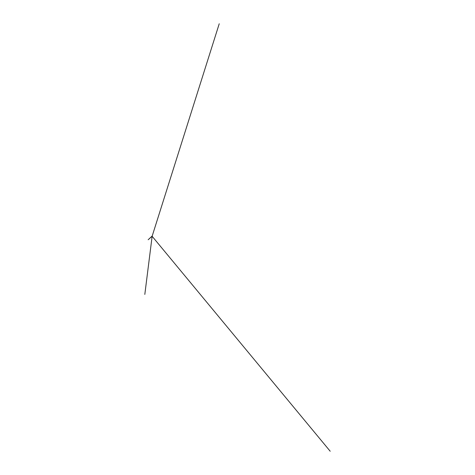 <?xml version="1.0" encoding="UTF-8"?>
<svg xmlns="http://www.w3.org/2000/svg" width="475" height="475" viewBox="0 0 475 475"><rect width="100%" height="100%" fill="white"/><g stroke="black" fill="none" stroke-linecap="round" stroke-linejoin="round"><path stroke-width="0.71" d="M152.196 236.152L148.153 239.756L152.154 236.039M152.143 236.223L144.816 294.417L152.148 236.17M152.184 236.087L219.23 23.762L152.196 236.033M152.095 236.241L330.202 451.25L152.095 236.241"/></g></svg>
